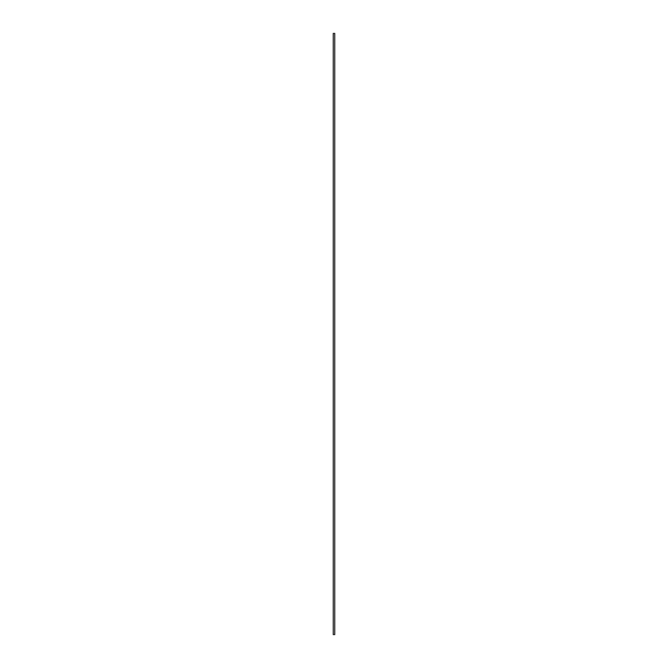 <?xml version="1.0" encoding="UTF-8"?>
<svg xmlns="http://www.w3.org/2000/svg" width="668" height="668" viewBox="0 0 668 668"><rect width="100%" height="100%" fill="white"/><g stroke="black" fill="none" stroke-linecap="round" stroke-linejoin="round"><path stroke-width="1" d="M333.248 634.6L333.248 33.4L334.751 33.4L334.751 634.6L333.248 634.6"/></g></svg>

